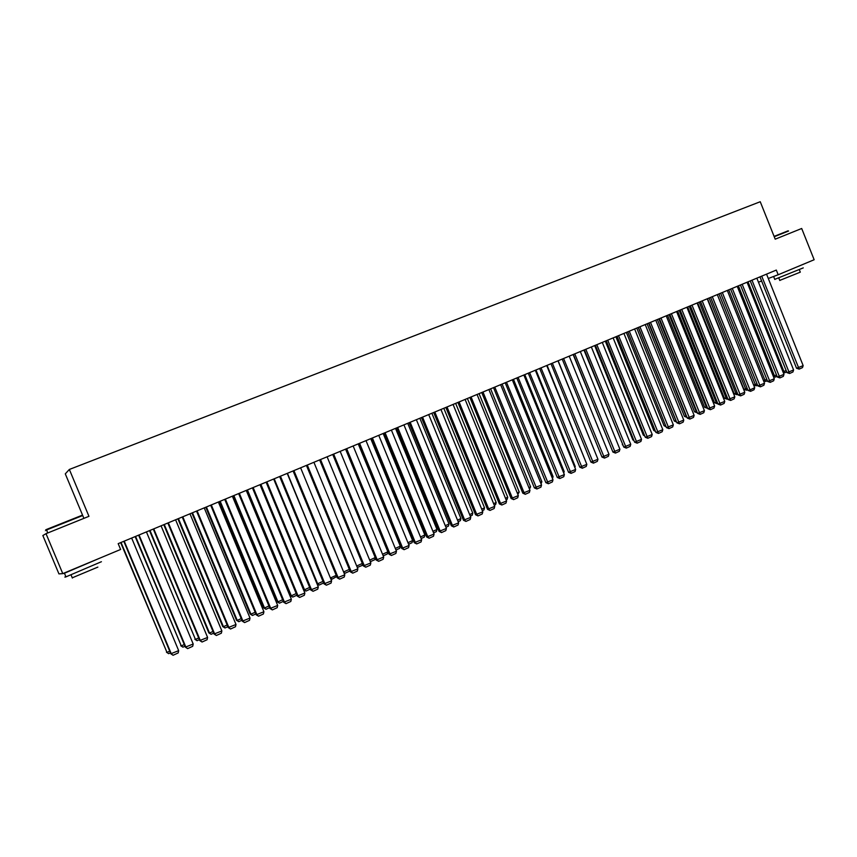 <?xml version="1.0" encoding="UTF-8"?>
<svg xmlns="http://www.w3.org/2000/svg" width="857" height="857" viewBox="0 0 857 857"><rect width="100%" height="100%" fill="white"/><g stroke="black" fill="none" stroke-linecap="round" stroke-linejoin="round"><path stroke-width="1.29" d="M62.775 573.622L46.021 533.665L42.85 535.539L58.94 573.89L62.775 573.622L120.612 549.466L118.18 543.649L776.313 270.073L778.188 274.765L814.15 259.735L801.691 228.487L775.21 239.178L760.245 201.727L69.353 469.454L65.293 473.857L82.497 514.982M83.911 518.356L82.711 515.496M46.021 533.665L88.957 516.321L69.353 469.454M758.456 282.189L761.627 281M768.301 278.482L778.188 274.765M766.554 274.133L803.159 365.628L796.56 368.264L799.163 369.121L761.712 276.147M759.966 276.865L796.56 368.264M803.159 365.628L802.495 367.599L799.163 369.121M782.934 371.745L783.93 371.499L748.022 281.835M786.683 371.884L784.701 372.795L783.93 371.499L786.126 370.492M784.701 372.795L783.266 372.559M756.849 278.161L793.603 369.988L786.983 372.634L789.586 373.502L751.975 280.196M750.25 280.903L786.983 372.634M793.603 369.988L792.95 371.97L789.586 373.502M747.068 282.232L783.984 374.37L777.342 377.037L779.945 377.905L742.162 284.267M740.448 284.985L777.342 377.037M783.984 374.37L783.33 376.362L779.945 377.905M773.228 376.116L774.46 375.805L738.402 285.831M777.042 376.287L775.242 377.101L774.46 375.805L776.485 374.884M775.242 377.101L773.442 376.662M763.437 380.519L764.926 380.144L728.707 289.859M767.336 380.712L765.719 381.451L764.926 380.144L766.769 379.308M765.719 381.451L763.544 380.787M774.096 236.382L788.086 230.833M788.569 231.036L774.235 236.725M803.266 267.887L774.76 279.361M779.881 274.058L774.053 276.318M799.367 269.784L800.309 272.151L779.784 280.4M46.514 529.626C45.1 530.14 45.121 530.076 46.589 529.422L81.586 515.475M82.186 515.732L46.332 530.044C44.789 530.719 44.81 530.762 46.385 530.183M101.415 561.721L65.968 576.857C64.382 577.404 64.339 577.297 65.839 576.557M99.101 558.453L64.446 573.226C62.947 573.751 62.829 573.697 64.082 573.076M97.859 567.109L72.256 577.811M91.849 561.474L72.524 569.616M737.224 286.324L774.299 378.794L767.636 381.461L770.229 382.351L732.274 288.38M730.582 289.077L767.636 381.461M774.299 378.794L773.635 380.787L770.229 382.351M727.304 290.448L764.54 383.25L757.856 385.929L760.448 386.818L722.322 292.516M720.641 293.212L757.856 385.929M764.54 383.25L763.876 385.254L760.448 386.818M710.624 297.379L748 390.428L749.757 389.999L754.706 387.739L717.309 294.594L753.592 384.954L755.317 384.525L718.948 293.919M757.545 385.168L756.131 385.821L755.317 384.525L756.988 383.765M756.131 385.821L753.592 384.954M707.507 298.675L743.93 389.346L745.644 388.928L709.125 298M747.69 389.667L746.458 390.224L745.644 388.928L747.122 388.253M746.458 390.224L743.93 389.346M712.285 296.683L750.593 391.328L748 390.428M754.706 387.739L754.042 389.742L750.593 391.328M697.619 302.778L734.203 393.781L735.895 393.363L699.226 302.114M737.759 394.199L736.731 394.67L735.895 393.363L737.191 392.774M736.731 394.67L734.203 393.781M707.239 298.782L744.797 392.26L738.07 394.959L740.662 395.859L702.183 300.882M700.544 301.568L738.07 394.959M744.797 392.26L744.144 394.274L740.662 395.859M687.668 306.924L724.401 398.237L726.083 397.83L689.253 306.26M727.764 398.751L726.918 399.137L726.083 397.83L727.186 397.327M726.918 399.137L724.401 398.237M697.105 303.003L734.813 396.812L728.064 399.523L730.657 400.433L692.006 305.124M690.378 305.799L728.064 399.523M734.813 396.812L734.16 398.837L730.657 400.433M677.641 311.091L714.524 402.736L716.195 402.34L679.205 310.438M717.684 403.347L717.041 403.636L716.195 402.34L717.105 401.922M717.041 403.636L714.524 402.736M686.886 307.245L724.754 401.408L717.995 404.118L720.576 405.04L681.744 309.388M680.137 310.052L717.995 404.118M724.754 401.408L724.111 403.422L720.576 405.04M667.528 315.29L704.583 407.257L706.232 406.871L669.081 314.648M707.528 407.975L706.232 406.871L706.95 406.539M707.1 408.178L704.583 407.257M676.591 311.53L714.631 406.025L707.839 408.746L710.421 409.689L671.406 313.683M669.82 314.337L707.839 408.746M714.631 406.025L713.977 408.061L710.421 409.689M657.351 319.522L694.556 411.821L696.195 411.446L658.883 318.879M697.298 412.646L696.195 411.446L696.72 411.199M697.073 412.742L694.556 411.821M666.21 315.837L704.422 410.685L697.609 413.417L700.19 414.36L660.993 318.011M659.419 318.665L697.609 413.417M704.422 410.685L703.779 412.72L700.19 414.36M647.099 323.785L684.464 416.416L686.082 416.041L648.62 323.153M684.464 416.416L686.982 417.348L686.414 415.902M655.755 320.186L694.138 415.388L687.303 418.12L689.874 419.073L650.506 322.371M648.953 323.014L687.303 418.12M694.138 415.388L693.495 417.423L689.874 419.073M636.772 328.081L674.298 421.044L675.894 420.68L638.272 327.46M676.248 421.183L676.023 420.626M676.591 422.04L674.298 421.044M645.225 324.567L683.768 420.112L676.923 422.855L679.483 423.819L639.933 326.763M638.401 327.406L676.923 422.855M683.768 420.112L683.136 422.158L679.483 423.819M626.36 332.398L664.046 425.704L665.546 425.372M666.103 426.754L664.046 425.704M634.619 328.97L673.334 424.879L666.457 427.632L669.017 428.607L629.274 331.188M627.763 331.82L666.457 427.632M673.334 424.879L672.691 426.925L669.017 428.607M615.883 336.758L653.73 430.407L654.984 430.128M655.509 431.446L653.73 430.407M623.917 333.416L662.815 429.678L655.916 432.442L658.476 433.428L618.54 335.655M617.051 336.276L655.916 432.442M662.815 429.678L662.172 431.735L658.476 433.428M605.31 341.15L643.328 435.142L644.335 434.928M644.764 435.977L643.328 435.142M613.141 337.894L652.209 434.52L645.289 437.284L647.849 438.281L607.731 340.154M606.253 340.765L645.289 437.284M652.209 434.52L651.577 436.577L647.849 438.281M594.672 345.575L632.852 439.909L633.602 439.748M633.923 440.541L632.852 439.909M602.289 342.414L641.518 439.395L634.587 442.169L637.137 443.176L596.826 344.685M595.369 345.285L634.587 442.169M641.518 439.395L640.897 441.462L637.137 443.176M583.949 350.031L622.793 444.612M622.996 445.126L622.3 444.708M591.341 346.956L630.752 444.312L623.789 447.097L626.338 448.115L585.834 349.249M584.399 349.849L623.789 447.097M630.752 444.312L630.131 446.379L626.338 448.115M573.14 354.53L611.887 449.507M580.318 351.541L619.911 449.261L612.916 452.057L615.465 453.085L574.768 353.855M573.354 354.444L612.916 452.057M619.911 449.261L619.279 451.339L615.465 453.085M569.198 356.169L608.973 454.253L601.968 457.06L604.506 458.088L563.606 358.494M562.213 359.072L601.968 457.06M608.973 454.253L608.352 456.331L604.506 458.088M558.132 360.765L596.954 456.824M557.993 360.818L597.95 459.277L590.923 462.094L593.451 463.144L552.358 363.164M550.987 363.732L590.923 462.094M597.95 459.277L597.329 461.366L593.451 463.144M547.098 365.35L585.963 462.191M546.702 365.521L586.841 464.355L579.793 467.172L582.321 468.233L541.024 367.878M539.674 368.435L579.793 467.172M586.841 464.355L586.22 466.444L582.321 468.233M535.979 369.978L575.208 466.529L574.897 467.611M574.576 466.819L575.208 466.529M535.325 370.245L575.647 469.465L568.566 472.293L571.094 473.364L529.605 372.624M528.276 373.181L568.566 472.293M575.647 469.465L575.036 471.564L571.094 473.364M524.773 374.638L564.185 471.543L563.745 473.075M563.285 471.961L564.185 471.543M523.852 375.012L564.367 474.607L557.264 477.445L559.782 478.527L518.089 377.412M516.782 377.958L557.264 477.445M564.367 474.607L563.756 476.717L559.782 478.527M513.472 379.33L553.065 476.61L552.497 478.592M551.908 477.135L553.065 476.61M512.293 379.822L552.99 479.802L545.866 482.652L548.384 483.744L506.476 382.233M505.191 382.768L545.866 482.652M552.99 479.802L552.379 481.913L548.384 483.744M502.095 384.065L541.87 481.709L541.056 483.884M540.435 482.362L541.87 481.709M500.638 384.664L541.528 485.03L534.382 487.89L536.889 488.993L494.778 387.107M493.514 387.621L534.382 487.89M541.528 485.03L540.917 487.151L536.889 488.993M490.622 388.832L530.579 486.851L529.497 489.143M528.876 487.622L530.579 486.851M488.886 389.549L529.969 490.311L522.802 493.171L525.298 494.285L524.163 492.957L482.984 392.003M481.741 392.517L522.802 493.171M529.969 490.311L529.369 492.432L525.298 494.285M479.063 393.631L519.203 492.025L517.842 494.457M517.221 492.925L519.203 492.025M477.049 394.466L518.324 495.625L511.126 498.495L513.622 499.631L512.465 498.303L471.093 396.952M469.882 397.455L511.126 498.495M518.324 495.625L517.724 497.756L513.622 499.631M467.408 398.484L507.73 497.253L507.151 499.342L506.101 499.813M505.469 498.281L507.73 497.253M465.105 399.437L506.583 500.981L499.363 503.873L501.848 505.009L500.67 503.68L459.106 401.933M457.917 402.426L499.363 503.873M506.583 500.981L505.984 503.123L501.848 505.009M455.656 403.358L496.171 502.513L495.592 504.602L494.264 505.212M493.632 503.67L496.171 502.513M453.074 404.44L494.735 506.391L487.494 509.283L489.979 510.429L488.779 509.101L447.022 406.957M445.854 407.439L487.494 509.283M494.735 506.391L494.146 508.533L489.979 510.429M443.819 408.286L484.526 507.815L483.948 509.915L482.32 510.654M481.688 509.112L484.526 507.815M440.937 409.485L482.802 511.833L475.539 514.736L478.013 515.903L476.803 514.575L434.831 412.013M433.696 412.496L475.539 514.736M482.802 511.833L482.212 513.986L478.013 515.903M431.885 413.245L472.775 513.161L472.207 515.271L470.289 516.139M469.647 514.586L472.775 513.161M428.704 414.563L470.772 517.328L463.476 520.242L465.951 521.42L464.719 520.092L422.555 417.123M421.44 417.584L463.476 520.242M470.772 517.328L470.182 519.481L465.951 521.42M419.855 418.248L460.937 518.549L460.37 520.67L458.152 521.677M457.509 520.113L460.937 518.549M416.373 419.694L458.634 522.866L451.328 525.78L453.782 526.98L452.539 525.652L410.171 422.276M409.078 422.726L451.328 525.78M458.634 522.866L458.056 525.02L453.782 526.98M407.728 423.283L449.004 523.991L448.436 526.102L445.919 527.259M445.276 525.684L449.004 523.991M403.936 424.868L446.411 528.448L439.063 531.372L441.526 532.583L440.252 531.254L397.68 427.461M396.62 427.9L439.063 531.372M446.411 528.448L445.822 530.612L441.526 532.583M395.505 428.371L436.974 529.465L436.417 531.586L433.588 532.883M432.935 531.308L436.974 529.465M391.392 430.075L434.07 534.072L426.711 537.018L429.153 538.228L427.868 536.91L385.082 432.699M384.054 433.128L426.711 537.018M434.07 534.072L433.492 536.246L429.153 538.228M383.175 433.492L424.847 534.982L424.29 537.114L421.141 538.55M420.498 536.964L424.847 534.982M378.751 435.335L421.644 539.749L414.252 542.706L416.695 543.927L415.377 542.61L372.388 437.981M371.381 438.398L414.252 542.706M421.644 539.749L421.066 541.935L416.695 543.927M370.749 438.655L412.624 540.553L412.067 542.685L408.607 544.27M407.953 542.685L412.624 540.553M366.003 440.627L409.1 545.47L401.687 548.437L404.118 549.68L402.79 548.351L359.586 443.294M358.612 443.701L401.687 548.437M409.1 545.47L408.532 547.655L404.118 549.68M358.215 443.862L400.294 546.166L399.737 548.309L395.955 550.033M395.302 548.437L400.294 546.166M353.148 445.972L396.459 551.244L389.014 554.211L391.435 555.475L390.096 554.147L346.678 448.661M345.725 449.057L389.014 554.211M396.459 551.244L395.891 553.44L391.435 555.475M345.585 449.122L387.867 551.822L387.321 553.976L383.197 555.85M382.543 554.243L387.867 551.822M340.175 451.371L383.7 557.061L376.234 560.049L378.655 561.314L377.284 559.996L333.652 454.081M332.741 454.456L376.234 560.049M383.7 557.061L383.143 559.267L378.655 561.314M369.678 560.103L375.227 557.586M375.28 557.736L374.788 559.685L370.331 561.699M327.106 456.802L370.845 562.931L363.347 565.92L365.757 567.205L364.375 565.888L320.518 459.534M319.629 459.909L363.347 565.92M370.845 562.931L370.288 565.138L365.757 567.205M356.705 566.016L362.329 563.445M362.532 563.949L362.157 565.438L357.305 567.473M357.048 566.831L357.712 567.473M313.908 462.287L357.872 568.855L350.352 571.855L352.763 573.151L351.349 571.833L307.277 465.04M306.42 465.394L350.352 571.855M357.872 568.855L357.326 571.062L352.763 573.151M343.614 571.973L349.335 569.369M349.677 570.216L349.42 571.244L344.942 573.29L344.021 572.947M343.678 572.122L344.942 573.29M300.614 467.815L344.793 574.822L337.251 577.832L339.64 579.139L338.215 577.822L293.919 470.589M293.094 470.932L337.251 577.832M344.793 574.822L344.246 577.04L339.64 579.139M330.373 577.875L287.438 473.289M336.715 576.547L332.066 579.161L330.652 577.875L336.223 575.336M332.066 579.161L330.62 578.464M287.202 473.385L331.605 580.842L324.032 583.863L326.421 585.192L324.964 583.874L280.453 476.192M279.65 476.524L324.032 583.863M331.605 580.842L331.059 583.071L326.421 585.192M317.004 583.788L317.647 583.799L274.208 478.784M323.646 582.931L319.072 585.085L317.647 583.799L323.003 581.357M319.072 585.085L317.101 584.024M273.672 479.009L318.301 586.916L310.705 589.948L313.073 591.287L311.605 589.97L266.859 481.848M266.099 482.159L310.705 589.948M318.301 586.916L317.754 589.145L313.073 591.287M260.142 484.633L303.657 589.745L304.524 589.766L260.871 484.334M310.341 589.07L305.97 591.062L304.524 589.766L309.666 587.431M305.97 591.062L303.657 589.745M260.025 484.687L304.878 593.044L297.261 596.076L299.618 597.436L298.129 596.118L253.158 487.537M252.429 487.847L297.261 596.076M304.878 593.044L304.342 595.272L299.618 597.436M246.73 490.215L290.459 595.754L291.294 595.797L247.427 489.925M296.897 595.197L292.762 597.083L291.294 595.797L296.211 593.558M292.762 597.083L290.459 595.754M246.259 490.408L291.348 599.214L283.699 602.267L286.045 603.639L284.535 602.332L239.328 493.289M238.632 493.578L283.699 602.267M291.348 599.214L290.812 601.464L286.045 603.639M233.2 495.839L277.154 601.807L277.957 601.871L233.865 495.56M283.324 601.389L279.446 603.157L277.957 601.871L282.639 599.729M279.446 603.157L277.154 601.807M232.365 496.182L277.689 605.449L270.009 608.513L272.355 609.895L270.823 608.588L225.38 499.085M224.716 499.363L270.009 608.513M277.689 605.449L277.165 607.699L272.355 609.895M219.553 501.506L263.731 607.924L264.502 607.999L220.185 501.249M269.644 607.624L266.013 609.273L264.502 607.999L268.959 605.963M266.013 609.273L263.731 607.924M218.364 501.998L263.913 611.737L256.211 614.812L258.546 616.204L256.982 614.898L211.315 504.934M210.683 505.191L256.211 614.812M263.913 611.737L263.388 613.998L258.546 616.204M205.787 507.226L250.19 614.083L250.93 614.169L206.387 506.98M255.847 613.912L252.461 615.455L250.93 614.169L255.15 612.252M252.461 615.455L250.19 614.083M204.223 507.88L250.019 618.079L242.295 621.164L244.609 622.578L243.024 621.271L197.121 510.836M196.521 511.083L242.295 621.164M250.019 618.079L249.505 620.339L244.609 622.578M191.904 513L236.532 620.297L237.239 620.404L192.471 512.765M241.92 620.264L238.792 621.689L237.239 620.404L241.224 618.593M238.792 621.689L236.532 620.297M189.975 513.804L236.007 624.474L228.241 627.57L230.554 629.006L228.948 627.699L182.798 516.792M182.241 517.017L228.241 627.57M236.007 624.474L235.493 626.746L230.554 629.006M177.902 518.817L222.756 626.574L223.431 626.692L178.438 518.603M227.876 626.671L225.005 627.977L223.431 626.692L227.169 624.989M225.005 627.977L222.756 626.574M175.589 519.781L221.867 630.934L214.079 634.03L216.371 635.487L214.743 634.18L168.347 522.791M167.833 523.006L214.079 634.03M221.867 630.934L221.352 633.205L216.371 635.487M163.773 524.698L208.862 632.894L209.504 633.034L164.276 524.484M213.704 633.13L211.101 634.309L209.504 633.034L212.997 631.438M211.101 634.309L208.862 632.894M161.073 525.812L207.598 637.437L199.777 640.554L202.07 642.022L200.409 640.715L153.767 528.855M153.285 529.048L199.777 640.554M207.598 637.437L207.094 639.729L202.07 642.022M149.525 530.612L195.45 639.429L149.986 530.419M199.402 639.643L197.078 640.704L195.45 639.429L198.695 637.951M197.078 640.704L194.85 639.279M146.429 531.908L193.2 644.014L185.358 647.131L187.629 648.62L185.948 647.324L139.059 534.972M138.62 535.154L185.358 647.131M193.2 644.014L192.696 646.307L187.629 648.62M135.149 536.589L181.277 645.889L135.577 536.418M184.973 646.221L182.927 647.164L181.277 645.889L184.266 644.528M182.927 647.164L180.709 645.707M131.657 538.046L178.674 650.645L170.8 653.773L173.071 655.273L171.357 653.977L124.222 541.131M123.815 541.303L170.8 653.773M178.674 650.645L178.181 652.938L173.071 655.273M120.655 542.62L166.976 652.391L121.041 542.46M170.425 652.863L168.658 653.666L166.976 652.391L169.707 651.149M168.658 653.666L166.44 652.198M774.814 279.5L773.678 276.65M778.842 278.043L779.827 280.518M46.589 529.422L47.585 533.033M65.968 576.857L64.446 573.226M71.056 574.94L72.363 578.047"/></g></svg>
